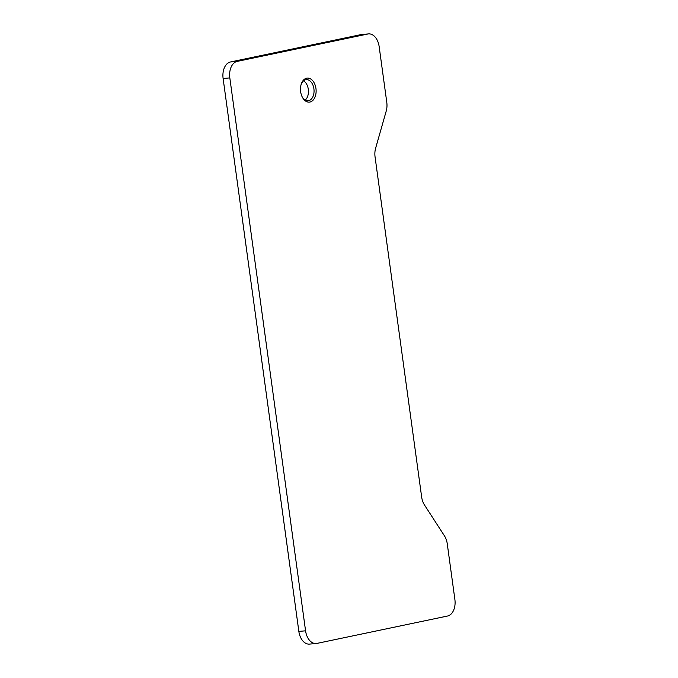 <?xml version="1.0" encoding="UTF-8"?>
<svg xmlns="http://www.w3.org/2000/svg" width="678" height="678" viewBox="0 0 678 678"><rect width="100%" height="100%" fill="white"/><g stroke="black" fill="none" stroke-linecap="round" stroke-linejoin="round"><path stroke-width="1.02" d="M300.651 91.716A12.068 7.789 -94.9 0 1 301.202 84.242A12.068 7.789 -94.9 0 1 309.176 78.284A12.068 7.789 -94.9 0 1 315.956 88.504A12.068 7.789 -94.9 0 1 311.736 101.302A12.068 7.789 -94.9 0 1 302.303 97.107A12.068 7.789 -94.9 0 1 300.651 91.716M302.108 96.708A10.594 6.839 85.1 0 0 308.092 100.759A10.594 6.839 85.1 0 0 313.906 88.801A10.594 6.839 85.1 0 0 306.278 79.648A10.594 6.839 85.1 0 0 301.074 84.665M303.566 80.826A10.594 6.839 -94.9 0 1 308.304 89.276A10.594 6.839 -94.9 0 1 305.21 100.064M305.566 630.82A14.713 9.492 85.1 0 0 316.16 643.524A14.713 9.492 85.1 0 0 316.897 643.414L447.548 616.022A14.713 9.492 -94.9 0 0 454.887 599.513L447.26 543.807A14.713 9.492 -94.9 0 0 444.429 535.823L424.479 504.983A14.713 9.492 85.1 0 1 421.648 496.991L375.07 156.957A14.713 9.492 85.1 0 1 375.612 148.253L386.24 111.006A14.713 9.492 85.1 0 0 386.782 102.31L379.155 46.604A14.713 9.492 85.1 0 0 368.561 33.9A14.713 9.492 85.1 0 0 367.823 34.01L237.164 61.401A14.713 9.492 85.1 0 0 229.825 77.911L305.566 630.82L298.845 631.396A14.713 9.492 85.1 0 0 309.439 644.1L316.16 643.524M368.561 33.9L361.84 34.476A14.713 9.492 85.1 0 0 361.103 34.586L230.452 61.978A14.713 9.492 85.1 0 0 223.113 78.487L298.845 631.396M223.113 78.487L229.825 77.911M230.452 61.978L237.164 61.401M361.103 34.586L367.823 34.01"/></g></svg>
